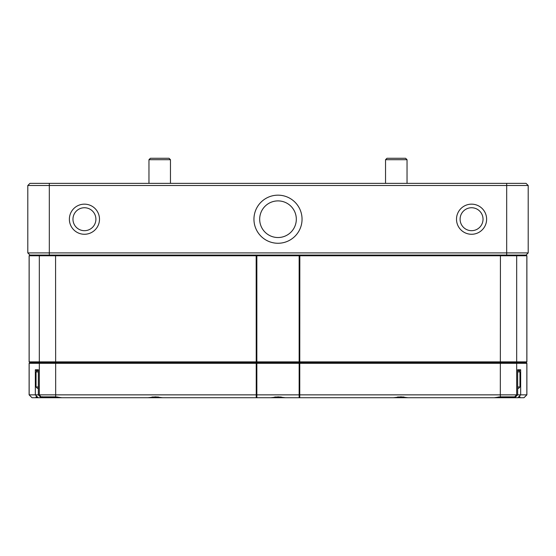 <?xml version="1.0" encoding="UTF-8"?>
<svg xmlns="http://www.w3.org/2000/svg" width="556" height="556" viewBox="0 0 556 556"><rect width="100%" height="100%" fill="white"/><g stroke="black" fill="none" stroke-linecap="round" stroke-linejoin="round"><path stroke-width="0.83" d="M50.568 397.721L31.984 397.721L29.114 394.857L29.114 363.311L29.829 362.595L29.114 361.88L526.886 361.88L526.171 362.595L29.829 362.595L29.114 361.88L29.114 255.774L29.948 255.058L27.8 252.91L27.8 185.516L29.948 183.369L526.052 183.369L528.2 185.516L528.2 252.91L526.052 255.058L526.886 255.774L526.886 361.88L526.171 362.595L526.886 363.311L526.886 394.857L524.016 397.721L519.478 397.721C520.353 396.539 520.048 396.539 518.553 397.721L504.195 397.721M526.171 255.058L526.886 255.774L29.114 255.774L29.829 255.058M494.875 397.721L403.802 397.721M394.482 397.721L282.045 397.721M272.718 397.721L160.281 397.721M150.961 397.721L59.888 397.721M31.984 397.721C30.795 396.539 30.795 396.539 31.984 397.721C30.795 396.539 30.795 396.539 31.984 397.721L29.114 394.857L38.343 394.857L41.207 397.721L38.35 394.857L517.657 394.857L517.65 369.761L520.673 369.761L519.79 370.484L517.657 370.484M38.343 370.484L36.209 370.484L35.327 369.761L38.35 369.761L38.35 394.857M41.77 397.721L39.316 394.857L39.316 363.311L29.114 363.311L29.829 362.595L526.171 362.595L526.886 363.311L39.316 363.311L40.032 362.595L39.316 361.88L39.316 255.774L40.032 255.058M517.65 394.857L514.787 397.721L517.657 394.857L526.886 394.857L524.016 397.721C525.205 396.539 525.205 396.539 524.016 397.721C525.205 396.539 525.205 396.539 524.016 397.721M519.957 396.845L519.478 397.721M498.308 397.005L513.772 397.005L513.056 397.721L494.256 397.721L500.317 396.852L514.696 396.852L514.23 397.721M393.467 397.721L400.959 396.831L407.889 397.721L393.467 397.721M270.786 397.721L278.236 396.831L285.214 397.721L270.786 397.721M41.304 396.852L55.683 396.852L61.744 397.721L42.944 397.721L42.228 396.685M148.111 397.721L155.478 396.831L162.533 397.721L148.111 397.721M37.447 397.721C35.952 396.539 35.647 396.539 36.522 397.721L36.043 396.845M504.813 397.721L505.432 397.721M502.534 397.721L501.915 397.721M500.768 397.721L496.112 397.721M404.42 397.721L405.039 397.721M402.141 397.721L401.522 397.721M400.376 397.721L397.999 397.721M397.38 397.721L395.719 397.721M272.621 397.721L273.337 397.721M282.663 397.721L283.282 397.721M280.377 397.721L279.758 397.721M278.619 397.721L277.381 397.721M276.242 397.721L273.955 397.721M160.899 397.721L161.518 397.721M158.62 397.721L158.001 397.721M156.861 397.721L154.478 397.721M153.859 397.721L152.198 397.721M60.507 397.721L61.125 397.721M58.227 397.721L57.609 397.721M56.469 397.721L51.805 397.721M37.669 397.721L36.953 397.005M517.657 386.969L519.957 386.969L518.519 388.401L517.657 388.401M519.957 386.969L519.957 371.915L517.657 371.915M38.343 388.401L37.481 388.401L36.043 386.969L38.343 386.969M38.343 371.915L36.043 371.915L36.043 386.969M95.903 219.217A11.467 11.467 0 0 0 84.436 207.742A11.467 11.467 0 0 0 72.968 219.217A11.467 11.467 0 0 0 84.436 230.684A11.467 11.467 0 0 0 95.903 219.217M526.052 255.058L29.948 255.058L27.8 252.91L528.2 252.91L526.052 255.058M278 243.264A24.054 24.054 0 0 1 257.171 207.186A24.054 24.054 0 0 1 298.829 207.186A24.054 24.054 0 0 1 278 243.264M471.564 234.271A15.054 15.054 0 0 1 458.526 211.683A15.054 15.054 0 0 1 484.603 211.683A15.054 15.054 0 0 1 471.564 234.271M84.436 234.271A15.054 15.054 0 0 1 71.397 211.683A15.054 15.054 0 0 1 97.474 211.683A15.054 15.054 0 0 1 84.436 234.271M526.052 183.369L528.2 185.516L27.8 185.516L29.948 183.369M460.097 219.217A11.467 11.467 0 0 0 471.564 230.684A11.467 11.467 0 0 0 483.032 219.217A11.467 11.467 0 0 0 471.564 207.742A11.467 11.467 0 0 0 460.097 219.217M259.68 219.217A18.32 18.32 0 0 0 278 237.53A18.32 18.32 0 0 0 296.32 219.217A18.32 18.32 0 0 0 278 200.897A18.32 18.32 0 0 0 259.68 219.217A18.32 18.32 0 0 0 287.16 235.077A18.32 18.32 0 0 0 287.16 203.35A18.32 18.32 0 0 0 259.68 219.217M385.537 159.711L386.969 158.279L405.609 158.279L407.041 159.711L385.537 159.711L385.537 183.369M148.959 159.711L150.391 158.279L169.031 158.279L170.463 159.711L148.959 159.711L148.959 183.369M515.968 255.058L516.684 255.774L516.684 361.88L515.968 362.595L516.684 363.311L516.684 394.857L514.696 396.852M523.988 397.721L526.852 394.857L526.852 363.311L526.136 362.595L526.852 361.88L526.852 255.774L526.136 255.058M299.837 255.058L299.753 397.721M500.317 396.852L500.435 255.058M256.851 255.058L256.851 397.721M299.149 397.721L299.149 255.058M55.565 255.058L55.683 396.852M256.246 397.721L256.163 255.058M29.864 255.058L29.148 255.774L29.148 361.88L29.864 362.595L29.148 363.311L29.148 394.857L32.012 397.721M38.183 397.721L35.327 394.857L35.327 369.761M520.673 369.761L520.673 394.857L517.817 397.721M515.669 396.845L515.669 397.721M40.331 397.721L40.331 396.845M397.533 397.005L403.934 397.005M274.803 397.005L281.204 397.005M152.073 397.005L158.474 397.005M42.228 397.005L57.692 397.005M49.31 183.369L49.31 255.058M506.69 255.058L506.69 183.369M38.343 394.857L38.343 369.851M517.657 394.857L517.657 369.851M519.047 397.005L518.331 397.721M518.519 370.484L519.957 371.915M37.481 370.484L36.043 371.915M407.041 159.711L407.041 183.369M170.463 159.711L170.463 183.369"/></g></svg>
